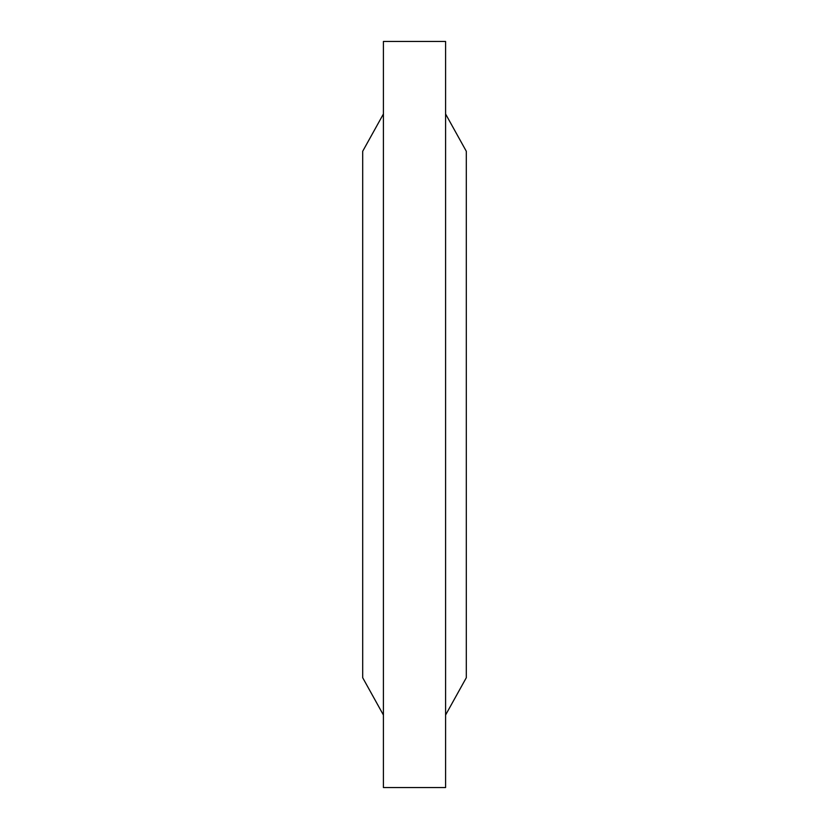 <?xml version="1.0" encoding="UTF-8"?>
<svg xmlns="http://www.w3.org/2000/svg" width="829" height="829" viewBox="0 0 829 829"><rect width="100%" height="100%" fill="white"/><g stroke="black" fill="none" stroke-linecap="round" stroke-linejoin="round"><path stroke-width="1.24" d="M383.412 787.55L383.412 41.45L445.587 41.45L445.587 787.55L383.412 787.55L445.587 787.55M383.412 113.987L362.687 151.292L362.687 677.707L383.412 715.012M445.587 113.987L466.312 151.292L466.312 677.707L445.587 715.012M383.412 41.45L445.587 41.45"/></g></svg>
